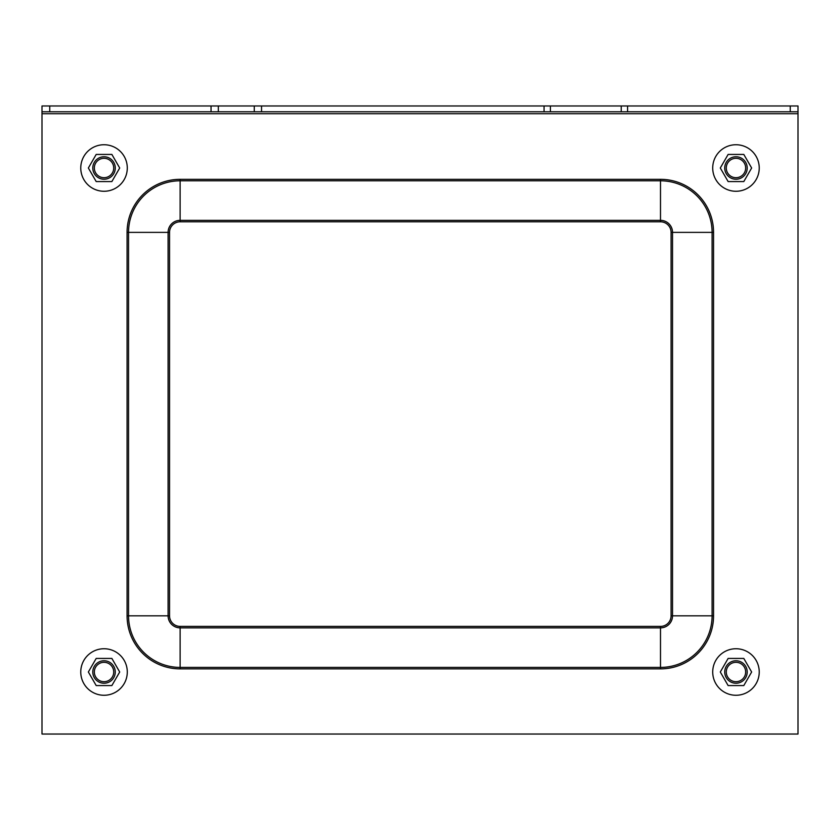 <?xml version="1.0" encoding="UTF-8"?>
<svg xmlns="http://www.w3.org/2000/svg" width="840" height="840" viewBox="0 0 840 840"><rect width="100%" height="100%" fill="white"/><g stroke="black" fill="none" stroke-linecap="round" stroke-linejoin="round"><path stroke-width="1.26" d="M42 105.966L798 105.966L798 111.783L42 111.783L42 105.966M798 113.726L42 113.726L42 734.034L798 734.034L798 111.783M42 113.726L42 111.783M104.034 648.743A23.258 23.258 0 0 1 124.173 683.634A23.258 23.258 0 0 1 83.885 683.634A23.258 23.258 0 0 1 104.034 648.743M735.966 648.743A23.258 23.258 0 0 1 756.115 683.634A23.258 23.258 0 0 1 715.827 683.634A23.258 23.258 0 0 1 735.966 648.743M735.966 144.743A23.258 23.258 0 0 1 756.115 179.634A23.258 23.258 0 0 1 715.827 179.634A23.258 23.258 0 0 1 735.966 144.743M104.034 144.743A23.258 23.258 0 0 1 124.173 179.634A23.258 23.258 0 0 1 83.885 179.634A23.258 23.258 0 0 1 104.034 144.743M104.034 662.308A9.692 9.692 0 0 0 95.634 676.851A9.692 9.692 0 0 0 112.424 676.851A9.692 9.692 0 0 0 104.034 662.308M735.966 158.309A9.692 9.692 0 0 0 727.577 172.851A9.692 9.692 0 0 0 744.366 172.851A9.692 9.692 0 0 0 735.966 158.309M104.034 158.309A9.692 9.692 0 0 0 95.634 172.851A9.692 9.692 0 0 0 112.424 172.851A9.692 9.692 0 0 0 104.034 158.309M735.966 662.308A9.692 9.692 0 0 0 727.577 676.851A9.692 9.692 0 0 0 744.366 676.851A9.692 9.692 0 0 0 735.966 662.308M92.789 672A11.246 11.246 0 0 0 109.652 681.734A11.246 11.246 0 0 0 109.652 662.267A11.246 11.246 0 0 0 92.789 672M111.867 685.566L96.201 685.566L88.358 672L96.201 658.434L111.867 658.434L119.7 672L111.867 685.566M724.731 672A11.246 11.246 0 0 0 741.594 681.734A11.246 11.246 0 0 0 741.594 662.267A11.246 11.246 0 0 0 724.731 672M743.799 685.566L728.133 685.566L720.3 672L728.133 658.434L743.799 658.434L751.643 672L743.799 685.566M724.731 168A11.246 11.246 0 0 0 741.594 177.734A11.246 11.246 0 0 0 741.594 158.267A11.246 11.246 0 0 0 724.731 168M743.799 181.566L728.133 181.566L720.3 168L728.133 154.434L743.799 154.434L751.643 168L743.799 181.566M92.789 168A11.246 11.246 0 0 0 109.652 177.734A11.246 11.246 0 0 0 109.652 158.267A11.246 11.246 0 0 0 92.789 168M111.867 181.566L96.201 181.566L88.358 168L96.201 154.434L111.867 154.434L119.7 168L111.867 181.566M49.749 111.783L49.749 105.966M790.251 111.783L790.251 105.966M621.222 105.966L621.222 111.783M627.575 111.783L627.575 105.966M550.41 105.966L550.41 111.783M544.058 105.966L544.058 111.783M261.545 105.966L261.545 111.783M254.268 105.966L254.268 111.783M218.327 105.966L218.327 111.783M211.05 111.783L211.05 105.966M169.554 232.376A10.574 10.574 0 0 1 180.128 221.802L660.492 221.802A10.574 10.574 0 0 1 671.076 232.376L672.525 232.376L672.525 615.825L712.089 615.825A51.597 51.597 0 0 1 660.492 667.412L660.492 627.858A12.033 12.033 0 0 0 672.525 615.825L671.076 615.825A10.574 10.574 0 0 1 660.492 626.399L660.492 627.858L180.128 627.858L180.128 667.412A51.597 51.597 0 0 1 128.541 615.825L169.554 615.825L169.554 232.376L168.095 232.376L168.095 615.825A12.033 12.033 0 0 0 180.128 627.858L180.128 626.399A10.574 10.574 0 0 1 169.554 615.825M180.128 221.802L180.128 220.343A12.033 12.033 0 0 0 168.095 232.376L127.082 232.376L127.082 615.825A53.046 53.046 0 0 0 180.128 668.871L660.492 668.871L660.492 667.412L180.128 667.412L180.128 668.871M660.492 626.399L180.128 626.399M660.492 221.802L660.492 220.343L180.128 220.343L180.128 179.329A53.046 53.046 0 0 0 127.082 232.376M672.525 232.376A12.033 12.033 0 0 0 660.492 220.343L660.492 180.789A51.597 51.597 0 0 1 712.089 232.376L712.089 615.825L713.549 615.825L713.549 232.376L672.525 232.376M671.076 232.376L671.076 615.825M127.082 615.825L128.541 615.825L128.541 232.376A51.597 51.597 0 0 1 180.128 180.789L660.492 180.789L660.492 179.329L180.128 179.329M660.492 668.871A53.046 53.046 0 0 0 713.549 615.825M713.549 232.376A53.046 53.046 0 0 0 660.492 179.329"/></g></svg>
